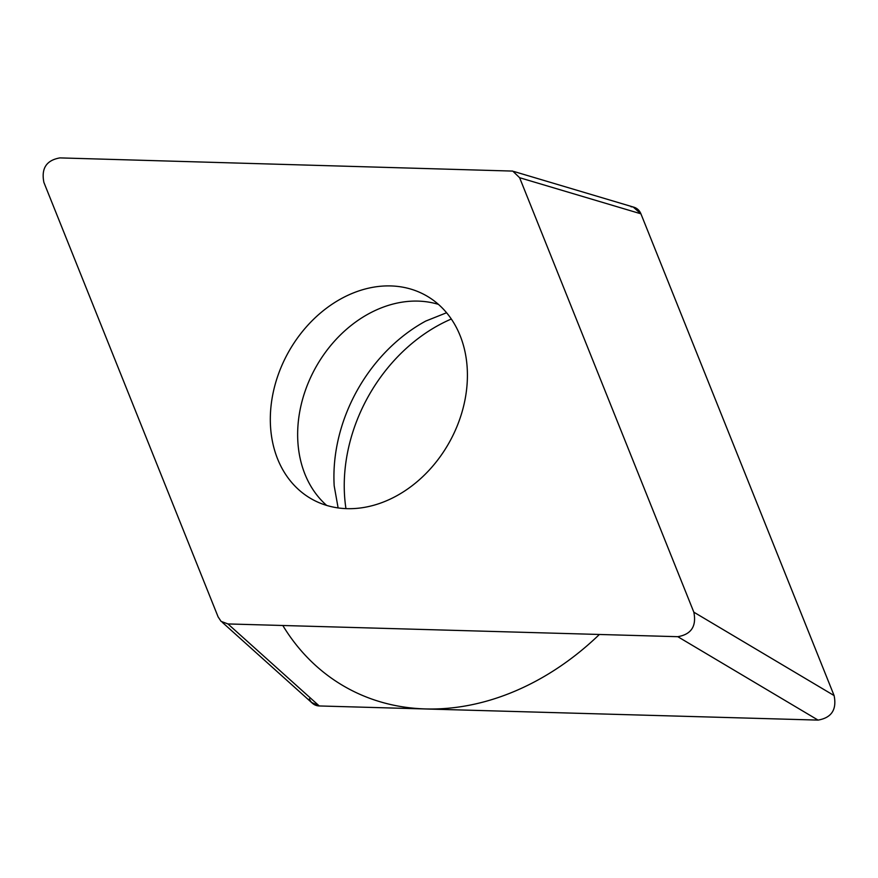 <?xml version="1.0" encoding="UTF-8"?>
<svg xmlns="http://www.w3.org/2000/svg" width="878" height="878" viewBox="0 0 878 878"><rect width="100%" height="100%" fill="white"/><g stroke="black" fill="none" stroke-linecap="round" stroke-linejoin="round"><path stroke-width="1.32" d="M631.03 206.758A16.671 13.17 119.1 0 1 640.94 213.87L834.023 695.376A16.671 13.17 119.1 0 1 834.1 695.563C836.921 709.589 831.576 717.765 818.066 720.103L319.252 705.956L311.438 702.389M693.829 612.164L519.611 177.707L512.752 171.089L59.934 157.897C46.424 160.235 41.079 168.411 43.9 182.437L218.117 616.894L221.08 621.372L227.951 623.94L677.794 636.693C691.304 634.366 696.649 626.19 693.829 612.164L834.1 695.563L640.918 213.815L633.148 206.978M451.303 319.021A155.055 122.525 -60.9 0 0 347.501 452.741A155.055 122.525 -60.9 0 0 345.954 508.647M464.956 400.028A116.708 92.223 -60.9 0 0 425.545 295.271A116.708 92.223 -60.9 0 0 272.773 394.573A116.708 92.223 -60.9 0 0 312.184 499.319A116.708 92.223 -60.9 0 0 464.956 400.028M338.129 507.945L334.189 485.874A150.357 118.804 119.1 0 1 337.075 444.905A150.357 118.804 -60.9 0 1 425.753 321.063L446.573 312.755M599.389 634.476A264.684 209.14 119.1 0 1 282.815 625.498M818.066 720.092A16.671 13.17 119.1 0 1 817.868 720.092L319.307 705.956A16.671 13.17 119.1 0 1 309.396 698.855M677.794 636.693L818.066 720.103M227.951 623.94L319.252 705.956M519.611 177.707L640.918 213.815M438.385 304.348A116.708 92.223 -60.9 0 0 300.1 409.752A116.708 92.223 119.1 0 0 326.671 505.432M222.277 622.304L312.305 703.168M513.959 171.506L633.828 207.186"/></g></svg>

